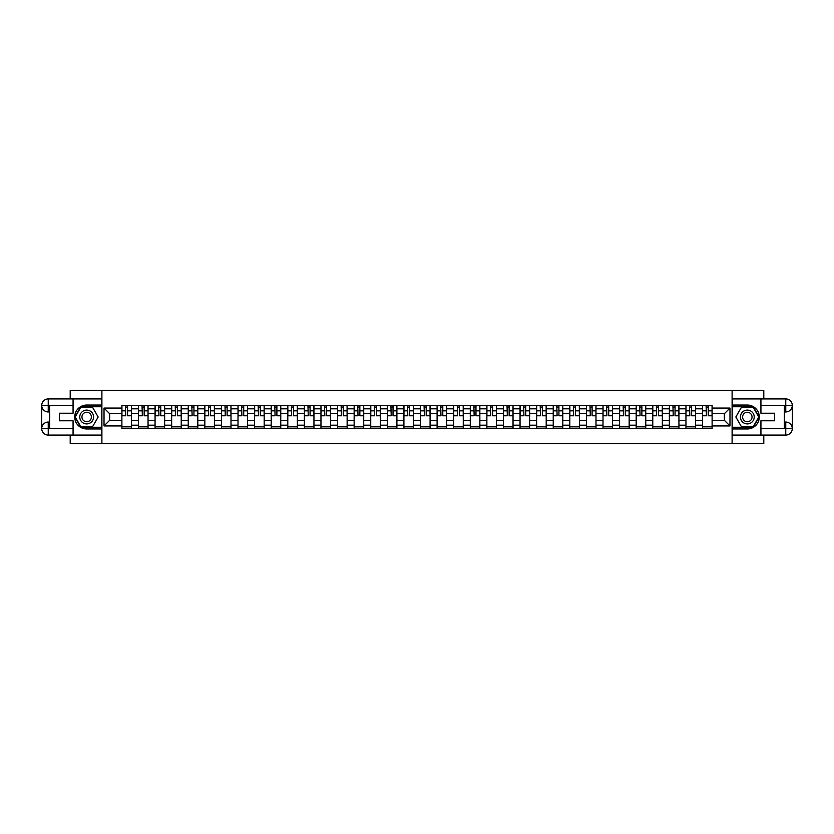 <?xml version="1.0" encoding="UTF-8"?>
<svg xmlns="http://www.w3.org/2000/svg" width="834" height="834" viewBox="0 0 834 834"><rect width="100%" height="100%" fill="white"/><g stroke="black" fill="none" stroke-linecap="round" stroke-linejoin="round"><path stroke-width="1.25" d="M70.202 435.077L70.202 443.584L763.798 443.584L763.798 435.077M763.798 398.923L763.798 390.416L70.202 390.416L70.202 398.923M138.475 428.436L138.475 408.816L131.459 408.816L131.459 428.436M131.459 408.816L131.459 405.564M138.475 408.816L138.475 405.564M148.045 405.564L148.045 428.436M155.061 428.436L155.061 405.564M164.642 405.564L164.642 428.436M171.658 428.436L171.658 405.564M181.228 405.564L181.228 428.436M188.244 428.436L188.244 405.564M197.814 405.564L197.814 428.436M204.841 428.436L204.841 405.564M214.411 405.564L214.411 428.436M221.427 428.436L221.427 405.564M230.997 405.564L230.997 428.436M238.013 428.436L238.013 405.564M247.594 405.564L247.594 428.436M254.61 428.436L254.61 405.564M264.18 405.564L264.18 428.436M271.196 428.436L271.196 405.564M280.766 405.564L280.766 428.436M287.793 428.436L287.793 405.564M297.363 405.564L297.363 428.436M304.379 428.436L304.379 405.564M313.949 405.564L313.949 428.436M320.965 428.436L320.965 405.564M330.535 405.564L330.535 428.436M337.562 428.436L337.562 405.564M347.132 405.564L347.132 428.436M354.148 428.436L354.148 405.564M363.718 405.564L363.718 428.436M370.734 428.436L370.734 405.564M380.314 405.564L380.314 428.436M387.33 428.436L387.33 405.564M396.901 405.564L396.901 428.436M403.917 428.436L403.917 405.564M413.487 405.564L413.487 428.436M420.513 428.436L420.513 405.564M430.083 405.564L430.083 428.436M437.099 428.436L437.099 405.564M446.67 405.564L446.67 428.436M453.686 428.436L453.686 405.564M463.266 405.564L463.266 428.436M470.282 428.436L470.282 405.564M479.852 405.564L479.852 428.436M486.868 428.436L486.868 405.564M496.438 405.564L496.438 428.436M503.465 428.436L503.465 405.564M513.035 405.564L513.035 428.436M520.051 428.436L520.051 405.564M529.621 405.564L529.621 428.436M536.637 428.436L536.637 405.564M546.207 405.564L546.207 428.436M553.234 428.436L553.234 405.564M562.804 405.564L562.804 428.436M569.82 428.436L569.82 405.564M579.39 405.564L579.39 428.436M586.406 428.436L586.406 405.564M595.987 405.564L595.987 428.436M603.003 428.436L603.003 405.564M612.573 405.564L612.573 428.436M619.589 428.436L619.589 405.564M629.159 405.564L629.159 428.436M636.186 428.436L636.186 405.564M645.756 405.564L645.756 428.436M652.772 428.436L652.772 405.564M662.342 405.564L662.342 428.436M669.358 428.436L669.358 405.564M678.939 405.564L678.939 428.436M685.955 428.436L685.955 405.564M695.525 405.564L695.525 428.436M702.541 428.436L702.541 405.564M702.541 420.294L695.525 420.294M685.955 420.294L678.939 420.294M669.358 420.294L662.342 420.294M652.772 420.294L645.756 420.294M636.186 420.294L629.159 420.294M619.589 420.294L612.573 420.294M603.003 420.294L595.987 420.294M586.406 420.294L579.39 420.294M569.82 420.294L562.804 420.294M553.234 420.294L546.207 420.294M536.637 420.294L529.621 420.294M520.051 420.294L513.035 420.294M503.465 420.294L496.438 420.294M486.868 420.294L479.852 420.294M470.282 420.294L463.266 420.294M453.686 420.294L446.67 420.294M437.099 420.294L430.083 420.294M420.513 420.294L413.487 420.294M403.917 420.294L396.901 420.294M387.33 420.294L380.314 420.294M370.734 420.294L363.718 420.294M354.148 420.294L347.132 420.294M337.562 420.294L330.535 420.294M320.965 420.294L313.949 420.294M304.379 420.294L297.363 420.294M287.793 420.294L280.766 420.294M271.196 420.294L264.18 420.294M254.61 420.294L247.594 420.294M238.013 420.294L230.997 420.294M221.427 420.294L214.411 420.294M204.841 420.294L197.814 420.294M188.244 420.294L181.228 420.294M171.658 420.294L164.642 420.294M155.061 420.294L148.045 420.294M138.475 420.294L131.459 420.294M702.541 413.706L695.525 413.706M685.955 413.706L678.939 413.706M669.358 413.706L662.342 413.706M652.772 413.706L645.756 413.706M636.186 413.706L629.159 413.706M619.589 413.706L612.573 413.706M603.003 413.706L595.987 413.706M586.406 413.706L579.39 413.706M569.82 413.706L562.804 413.706M553.234 413.706L546.207 413.706M536.637 413.706L529.621 413.706M520.051 413.706L513.035 413.706M503.465 413.706L496.438 413.706M486.868 413.706L479.852 413.706M470.282 413.706L463.266 413.706M453.686 413.706L446.67 413.706M437.099 413.706L430.083 413.706M420.513 413.706L413.487 413.706M403.917 413.706L396.901 413.706M387.33 413.706L380.314 413.706M370.734 413.706L363.718 413.706M354.148 413.706L347.132 413.706M337.562 413.706L330.535 413.706M320.965 413.706L313.949 413.706M304.379 413.706L297.363 413.706M287.793 413.706L280.766 413.706M271.196 413.706L264.18 413.706M254.61 413.706L247.594 413.706M238.013 413.706L230.997 413.706M221.427 413.706L214.411 413.706M204.841 413.706L197.814 413.706M188.244 413.706L181.228 413.706M171.658 413.706L164.642 413.706M155.061 413.706L148.045 413.706M138.475 413.706L131.459 413.706M109.661 420.294L121.889 420.294L121.889 413.706L109.661 413.706L109.661 420.294L104.021 425.934L104.021 408.066L121.889 408.066L121.889 413.706M712.111 413.706L712.111 420.294L724.339 420.294L724.339 413.706L712.111 413.706L712.111 405.564L121.889 405.564L121.889 408.066M712.111 408.066L729.979 408.066L729.979 425.934L712.111 425.934L712.111 420.294M121.889 420.294L121.889 428.436L712.111 428.436L712.111 425.934M121.889 425.934L104.021 425.934M732.106 443.584L732.106 390.416M101.894 443.584L101.894 390.416M131.459 426.841L121.889 426.841M125.767 407.159L127.571 407.159M148.045 426.841L138.475 426.841M142.353 407.159L144.167 407.159M164.642 426.841L155.061 426.841M158.95 407.159L160.753 407.159M181.228 426.841L171.658 426.841M175.536 407.159L177.35 407.159M197.814 426.841L188.244 426.841M192.133 407.159L193.936 407.159M214.411 426.841L204.841 426.841M208.719 407.159L210.522 407.159M230.997 426.841L221.427 426.841M225.305 407.159L227.119 407.159M247.594 426.841L238.013 426.841M241.902 407.159L243.705 407.159M264.18 426.841L254.61 426.841M258.488 407.159L260.302 407.159M280.766 426.841L271.196 426.841M275.084 407.159L276.888 407.159M297.363 426.841L287.793 426.841M291.671 407.159L293.474 407.159M313.949 426.841L304.379 426.841M308.257 407.159L310.071 407.159M330.535 426.841L320.965 426.841M324.853 407.159L326.657 407.159M347.132 426.841L337.562 426.841M341.44 407.159L343.243 407.159M363.718 426.841L354.148 426.841M358.026 407.159L359.84 407.159M380.314 426.841L370.734 426.841M374.622 407.159L376.426 407.159M396.901 426.841L387.33 426.841M391.209 407.159L393.022 407.159M413.487 426.841L403.917 426.841M407.805 407.159L409.609 407.159M430.083 426.841L420.513 426.841M424.391 407.159L426.195 407.159M446.67 426.841L437.099 426.841M440.978 407.159L442.791 407.159M463.266 426.841L453.686 426.841M457.574 407.159L459.378 407.159M479.852 426.841L470.282 426.841M474.16 407.159L475.974 407.159M496.438 426.841L486.868 426.841M490.757 407.159L492.56 407.159M513.035 426.841L503.465 426.841M507.343 407.159L509.147 407.159M529.621 426.841L520.051 426.841M523.929 407.159L525.743 407.159M546.207 426.841L536.637 426.841M540.526 407.159L542.329 407.159M562.804 426.841L553.234 426.841M557.112 407.159L558.916 407.159M579.39 426.841L569.82 426.841M573.698 407.159L575.512 407.159M595.987 426.841L586.406 426.841M590.295 407.159L592.098 407.159M612.573 426.841L603.003 426.841M606.881 407.159L608.695 407.159M629.159 426.841L619.589 426.841M623.478 407.159L625.281 407.159M645.756 426.841L636.186 426.841M640.064 407.159L641.867 407.159M662.342 426.841L652.772 426.841M656.65 407.159L658.464 407.159M678.939 426.841L669.358 426.841M673.246 407.159L675.05 407.159M695.525 426.841L685.955 426.841M689.833 407.159L691.647 407.159M712.111 426.841L702.541 426.841M706.429 407.159L708.233 407.159M104.021 408.066L109.661 413.706M724.339 420.294L729.979 425.934M724.339 413.706L729.979 408.066M127.571 415.78L127.571 405.678L131.407 405.678L131.407 415.78L127.571 415.78M125.767 407.055L127.571 407.055M127.894 405.678L121.941 405.678L121.941 415.78L125.767 415.78L125.444 405.678M144.167 415.78L144.167 405.678L147.993 405.678L147.993 415.78L144.167 415.78M142.353 407.055L144.167 407.055M144.48 405.678L138.527 405.678L138.527 415.78L142.353 415.78L142.041 405.678M160.753 415.78L160.753 405.678L164.579 405.678L164.579 415.78L160.753 415.78M158.95 407.055L160.753 407.055M161.077 405.678L155.124 405.678L155.124 415.78L158.95 415.78L158.627 405.678M49.675 411.944L48.236 411.944A6.536 6.536 0 0 1 41.7 405.46A6.536 6.536 0 0 1 48.236 398.923L101.79 398.923L101.79 405.032L86.684 405.032A11.968 11.968 0 0 0 74.716 417A11.968 11.968 0 0 0 86.684 428.968L101.79 428.968L101.79 435.077L48.236 435.077A6.536 6.536 0 0 1 41.7 428.54A6.536 6.536 0 0 1 48.236 422.056L49.675 422.056M101.79 428.968L101.79 405.032M73.069 398.923L73.069 413.226L59.35 413.226L59.35 420.774L73.069 420.774L73.069 435.077M48.236 411.944A6.536 6.536 0 0 1 41.7 405.46L48.236 405.564L48.236 411.944A6.536 6.536 0 0 1 41.7 405.46L41.7 428.54L73.069 428.697M48.236 428.697L48.236 435.077A6.536 6.536 0 0 1 41.7 428.54A6.536 6.536 0 0 1 48.236 422.056L48.236 428.436L49.675 428.436L49.675 405.564L48.236 405.564M101.79 406.742L80.762 406.742L74.831 417L80.762 427.258L101.79 427.258M784.325 422.056L785.764 422.056A6.536 6.536 0 0 1 792.3 428.54A6.536 6.536 0 0 1 785.764 435.077L732.21 435.077L732.21 428.968L747.316 428.968A11.968 11.968 0 0 0 759.284 417A11.968 11.968 0 0 0 747.316 405.032L732.21 405.032L732.21 398.923L785.764 398.923A6.536 6.536 0 0 1 792.3 405.46A6.536 6.536 0 0 1 785.764 411.944L784.325 411.944M732.21 405.032L732.21 428.968M760.931 435.077L760.931 420.774L774.65 420.774L774.65 413.226L760.931 413.226L760.931 398.923M785.764 422.056A6.536 6.536 0 0 1 792.3 428.54L785.764 428.436L785.764 422.056A6.536 6.536 0 0 1 792.3 428.54L792.3 405.46L760.931 405.303M785.764 405.303L785.764 398.923A6.536 6.536 0 0 1 792.3 405.46A6.536 6.536 0 0 1 785.764 411.944L785.764 405.564L784.325 405.564L784.325 428.436L785.764 428.436M732.21 427.258L753.238 427.258L759.169 417L753.238 406.742L732.21 406.742M79.772 417A6.912 6.912 0 0 0 86.684 423.912A6.912 6.912 0 0 0 93.596 417A6.912 6.912 0 0 0 86.684 410.088A6.912 6.912 0 0 0 79.772 417M81.951 417A4.733 4.733 0 0 0 86.684 421.733A4.733 4.733 0 0 0 91.417 417A4.733 4.733 0 0 0 86.684 412.267A4.733 4.733 0 0 0 81.951 417M92.428 407.055L98.162 417L92.428 426.945L80.94 426.945L75.206 417L80.94 407.055L92.428 407.055M740.404 417A6.912 6.912 0 0 0 747.316 423.912A6.912 6.912 0 0 0 754.228 417A6.912 6.912 0 0 0 747.316 410.088A6.912 6.912 0 0 0 740.404 417M742.583 417A4.733 4.733 0 0 0 747.316 421.733A4.733 4.733 0 0 0 752.049 417A4.733 4.733 0 0 0 747.316 412.267A4.733 4.733 0 0 0 742.583 417M753.06 407.055L758.794 417L753.06 426.945L741.572 426.945L735.838 417L741.572 407.055L753.06 407.055M177.35 415.78L177.35 405.678L181.176 405.678L181.176 415.78L177.35 415.78M175.536 407.055L177.35 407.055M177.663 405.678L171.71 405.678L171.71 415.78L175.536 415.78L175.223 405.678M193.936 415.78L193.936 405.678L197.762 405.678L197.762 415.78L193.936 415.78M192.133 407.055L193.936 407.055M194.259 405.678L188.296 405.678L188.296 415.78L192.133 415.78L191.81 405.678M210.522 415.78L210.522 405.678L214.359 405.678L214.359 415.78L210.522 415.78M208.719 407.055L210.522 407.055M210.846 405.678L204.893 405.678L204.893 415.78L208.719 415.78L208.396 405.678M227.119 415.78L227.119 405.678L230.945 405.678L230.945 415.78L227.119 415.78M225.305 407.055L227.119 407.055M227.432 405.678L221.479 405.678L221.479 415.78L225.305 415.78L224.992 405.678M243.705 415.78L243.705 405.678L247.531 405.678L247.531 415.78L243.705 415.78M241.902 407.055L243.705 407.055M244.028 405.678L238.065 405.678L238.065 415.78L241.902 415.78L241.579 405.678M260.302 415.78L260.302 405.678L264.128 405.678L264.128 415.78L260.302 415.78M258.488 407.055L260.302 407.055M260.615 405.678L254.662 405.678L254.662 415.78L258.488 415.78L258.175 405.678M276.888 415.78L276.888 405.678L280.714 405.678L280.714 415.78L276.888 415.78M275.084 407.055L276.888 407.055M277.211 405.678L271.248 405.678L271.248 415.78L275.084 415.78L274.761 405.678M293.474 415.78L293.474 405.678L297.311 405.678L297.311 415.78L293.474 415.78M291.671 407.055L293.474 407.055M293.797 405.678L287.845 405.678L287.845 415.78L291.671 415.78L291.347 405.678M310.071 415.78L310.071 405.678L313.897 405.678L313.897 415.78L310.071 415.78M308.257 407.055L310.071 407.055M310.384 405.678L304.431 405.678L304.431 415.78L308.257 415.78L307.944 405.678M326.657 415.78L326.657 405.678L330.483 405.678L330.483 415.78L326.657 415.78M324.853 407.055L326.657 407.055M326.98 405.678L321.017 405.678L321.017 415.78L324.853 415.78L324.53 405.678M343.243 415.78L343.243 405.678L347.08 405.678L347.08 415.78L343.243 415.78M341.44 407.055L343.243 407.055M343.566 405.678L337.614 405.678L337.614 415.78L341.44 415.78L341.116 405.678M359.84 415.78L359.84 405.678L363.666 405.678L363.666 415.78L359.84 415.78M358.026 407.055L359.84 407.055M360.152 405.678L354.2 405.678L354.2 415.78L358.026 415.78L357.713 405.678M376.426 415.78L376.426 405.678L380.252 405.678L380.252 415.78L376.426 415.78M374.622 407.055L376.426 407.055M376.749 405.678L370.796 405.678L370.796 415.78L374.622 415.78L374.299 405.678M393.022 415.78L393.022 405.678L396.848 405.678L396.848 415.78L393.022 415.78M391.209 407.055L393.022 407.055M393.335 405.678L387.383 405.678L387.383 415.78L391.209 415.78L390.896 405.678M409.609 415.78L409.609 405.678L413.435 405.678L413.435 415.78L409.609 415.78M407.805 407.055L409.609 407.055M409.932 405.678L403.969 405.678L403.969 415.78L407.805 415.78L407.482 405.678M426.195 415.78L426.195 405.678L430.031 405.678L430.031 415.78L426.195 415.78M424.391 407.055L426.195 407.055M426.518 405.678L420.565 405.678L420.565 415.78L424.391 415.78L424.068 405.678M442.791 415.78L442.791 405.678L446.617 405.678L446.617 415.78L442.791 415.78M440.978 407.055L442.791 407.055M443.104 405.678L437.152 405.678L437.152 415.78L440.978 415.78L440.665 405.678M459.378 415.78L459.378 405.678L463.204 405.678L463.204 415.78L459.378 415.78M457.574 407.055L459.378 407.055M459.701 405.678L453.748 405.678L453.748 415.78L457.574 415.78L457.251 405.678M475.974 415.78L475.974 405.678L479.8 405.678L479.8 415.78L475.974 415.78M474.16 407.055L475.974 407.055M476.287 405.678L470.334 405.678L470.334 415.78L474.16 415.78L473.848 405.678M492.56 415.78L492.56 405.678L496.386 405.678L496.386 415.78L492.56 415.78M490.757 407.055L492.56 407.055M492.884 405.678L486.92 405.678L486.92 415.78L490.757 415.78L490.434 405.678M509.147 415.78L509.147 405.678L512.983 405.678L512.983 415.78L509.147 415.78M507.343 407.055L509.147 407.055M509.47 405.678L503.517 405.678L503.517 415.78L507.343 415.78L507.02 405.678M525.743 415.78L525.743 405.678L529.569 405.678L529.569 415.78L525.743 415.78M523.929 407.055L525.743 407.055M526.056 405.678L520.103 405.678L520.103 415.78L523.929 415.78L523.616 405.678M542.329 415.78L542.329 405.678L546.155 405.678L546.155 415.78L542.329 415.78M540.526 407.055L542.329 407.055M542.653 405.678L536.689 405.678L536.689 415.78L540.526 415.78L540.203 405.678M558.916 415.78L558.916 405.678L562.752 405.678L562.752 415.78L558.916 415.78M557.112 407.055L558.916 407.055M559.239 405.678L553.286 405.678L553.286 415.78L557.112 415.78L556.789 405.678M575.512 415.78L575.512 405.678L579.338 405.678L579.338 415.78L575.512 415.78M573.698 407.055L575.512 407.055M575.825 405.678L569.872 405.678L569.872 415.78L573.698 415.78L573.385 405.678M592.098 415.78L592.098 405.678L595.935 405.678L595.935 415.78L592.098 415.78M590.295 407.055L592.098 407.055M592.421 405.678L586.469 405.678L586.469 415.78L590.295 415.78L589.972 405.678M608.695 415.78L608.695 405.678L612.521 405.678L612.521 415.78L608.695 415.78M606.881 407.055L608.695 407.055M609.008 405.678L603.055 405.678L603.055 415.78L606.881 415.78L606.568 405.678M625.281 415.78L625.281 405.678L629.107 405.678L629.107 415.78L625.281 415.78M623.478 407.055L625.281 407.055M625.604 405.678L619.641 405.678L619.641 415.78L623.478 415.78L623.154 405.678M641.867 415.78L641.867 405.678L645.704 405.678L645.704 415.78L641.867 415.78M640.064 407.055L641.867 407.055M642.19 405.678L636.238 405.678L636.238 415.78L640.064 415.78L639.741 405.678M658.464 415.78L658.464 405.678L662.29 405.678L662.29 415.78L658.464 415.78M656.65 407.055L658.464 407.055M658.777 405.678L652.824 405.678L652.824 415.78L656.65 415.78L656.337 405.678M675.05 415.78L675.05 405.678L678.876 405.678L678.876 415.78L675.05 415.78M673.246 407.055L675.05 407.055M675.373 405.678L669.421 405.678L669.421 415.78L673.246 415.78L672.923 405.678M691.647 415.78L691.647 405.678L695.473 405.678L695.473 415.78L691.647 415.78M689.833 407.055L691.647 407.055M691.959 405.678L686.007 405.678L686.007 415.78L689.833 415.78L689.52 405.678M708.233 415.78L708.233 405.678L712.059 405.678L712.059 415.78L708.233 415.78M706.429 407.055L708.233 407.055M708.556 405.678L702.593 405.678L702.593 415.78L706.429 415.78L706.106 405.678M685.955 408.816L678.939 408.816M669.358 408.816L662.342 408.816M652.772 408.816L645.756 408.816M636.186 408.816L629.159 408.816M619.589 408.816L612.573 408.816M603.003 408.816L595.987 408.816M586.406 408.816L579.39 408.816M569.82 408.816L562.804 408.816M553.234 408.816L546.207 408.816M536.637 408.816L529.621 408.816M520.051 408.816L513.035 408.816M503.465 408.816L496.438 408.816M486.868 408.816L479.852 408.816M470.282 408.816L463.266 408.816M453.686 408.816L446.67 408.816M437.099 408.816L430.083 408.816M420.513 408.816L413.487 408.816M403.917 408.816L396.901 408.816M387.33 408.816L380.314 408.816M370.734 408.816L363.718 408.816M354.148 408.816L347.132 408.816M337.562 408.816L330.535 408.816M320.965 408.816L313.949 408.816M304.379 408.816L297.363 408.816M287.793 408.816L280.766 408.816M271.196 408.816L264.18 408.816M254.61 408.816L247.594 408.816M238.013 408.816L230.997 408.816M221.427 408.816L214.411 408.816M204.841 408.816L197.814 408.816M188.244 408.816L181.228 408.816M171.658 408.816L164.642 408.816M155.061 408.816L148.045 408.816M702.541 408.816L695.525 408.816M685.955 425.184L678.939 425.184M669.358 425.184L662.342 425.184M652.772 425.184L645.756 425.184M636.186 425.184L629.159 425.184M619.589 425.184L612.573 425.184M603.003 425.184L595.987 425.184M586.406 425.184L579.39 425.184M569.82 425.184L562.804 425.184M553.234 425.184L546.207 425.184M536.637 425.184L529.621 425.184M520.051 425.184L513.035 425.184M503.465 425.184L496.438 425.184M486.868 425.184L479.852 425.184M470.282 425.184L463.266 425.184M453.686 425.184L446.67 425.184M437.099 425.184L430.083 425.184M420.513 425.184L413.487 425.184M403.917 425.184L396.901 425.184M387.33 425.184L380.314 425.184M370.734 425.184L363.718 425.184M354.148 425.184L347.132 425.184M337.562 425.184L330.535 425.184M320.965 425.184L313.949 425.184M304.379 425.184L297.363 425.184M287.793 425.184L280.766 425.184M271.196 425.184L264.18 425.184M254.61 425.184L247.594 425.184M238.013 425.184L230.997 425.184M221.427 425.184L214.411 425.184M204.841 425.184L197.814 425.184M188.244 425.184L181.228 425.184M171.658 425.184L164.642 425.184M155.061 425.184L148.045 425.184M138.475 425.184L131.459 425.184M702.541 425.184L695.525 425.184M127.571 415.415L131.407 415.415M127.571 410.839L131.407 410.839M121.941 415.415L125.767 415.415M121.941 410.839L125.767 410.839M144.167 415.415L147.993 415.415M144.167 410.839L147.993 410.839M138.527 415.415L142.353 415.415M138.527 410.839L142.353 410.839M160.753 415.415L164.579 415.415M160.753 410.839L164.579 410.839M155.124 415.415L158.95 415.415M155.124 410.839L158.95 410.839M73.069 405.303L48.091 405.418M41.7 428.54A6.536 6.536 0 0 1 48.236 422.056M41.7 405.46A6.536 6.536 0 0 1 48.236 398.923L48.236 405.303M760.931 428.697L785.909 428.582M792.3 405.46A6.536 6.536 0 0 1 785.764 411.944M792.3 428.54A6.536 6.536 0 0 1 785.764 435.077L785.764 428.697M177.35 415.415L181.176 415.415M177.35 410.839L181.176 410.839M171.71 415.415L175.536 415.415M171.71 410.839L175.536 410.839M193.936 415.415L197.762 415.415M193.936 410.839L197.762 410.839M188.296 415.415L192.133 415.415M188.296 410.839L192.133 410.839M210.522 415.415L214.359 415.415M210.522 410.839L214.359 410.839M204.893 415.415L208.719 415.415M204.893 410.839L208.719 410.839M227.119 415.415L230.945 415.415M227.119 410.839L230.945 410.839M221.479 415.415L225.305 415.415M221.479 410.839L225.305 410.839M243.705 415.415L247.531 415.415M243.705 410.839L247.531 410.839M238.065 415.415L241.902 415.415M238.065 410.839L241.902 410.839M260.302 415.415L264.128 415.415M260.302 410.839L264.128 410.839M254.662 415.415L258.488 415.415M254.662 410.839L258.488 410.839M276.888 415.415L280.714 415.415M276.888 410.839L280.714 410.839M271.248 415.415L275.084 415.415M271.248 410.839L275.084 410.839M293.474 415.415L297.311 415.415M293.474 410.839L297.311 410.839M287.845 415.415L291.671 415.415M287.845 410.839L291.671 410.839M310.071 415.415L313.897 415.415M310.071 410.839L313.897 410.839M304.431 415.415L308.257 415.415M304.431 410.839L308.257 410.839M326.657 415.415L330.483 415.415M326.657 410.839L330.483 410.839M321.017 415.415L324.853 415.415M321.017 410.839L324.853 410.839M343.243 415.415L347.08 415.415M343.243 410.839L347.08 410.839M337.614 415.415L341.44 415.415M337.614 410.839L341.44 410.839M359.84 415.415L363.666 415.415M359.84 410.839L363.666 410.839M354.2 415.415L358.026 415.415M354.2 410.839L358.026 410.839M376.426 415.415L380.252 415.415M376.426 410.839L380.252 410.839M370.796 415.415L374.622 415.415M370.796 410.839L374.622 410.839M393.022 415.415L396.848 415.415M393.022 410.839L396.848 410.839M387.383 415.415L391.209 415.415M387.383 410.839L391.209 410.839M409.609 415.415L413.435 415.415M409.609 410.839L413.435 410.839M403.969 415.415L407.805 415.415M403.969 410.839L407.805 410.839M426.195 415.415L430.031 415.415M426.195 410.839L430.031 410.839M420.565 415.415L424.391 415.415M420.565 410.839L424.391 410.839M442.791 415.415L446.617 415.415M442.791 410.839L446.617 410.839M437.152 415.415L440.978 415.415M437.152 410.839L440.978 410.839M459.378 415.415L463.204 415.415M459.378 410.839L463.204 410.839M453.748 415.415L457.574 415.415M453.748 410.839L457.574 410.839M475.974 415.415L479.8 415.415M475.974 410.839L479.8 410.839M470.334 415.415L474.16 415.415M470.334 410.839L474.16 410.839M492.56 415.415L496.386 415.415M492.56 410.839L496.386 410.839M486.92 415.415L490.757 415.415M486.92 410.839L490.757 410.839M509.147 415.415L512.983 415.415M509.147 410.839L512.983 410.839M503.517 415.415L507.343 415.415M503.517 410.839L507.343 410.839M525.743 415.415L529.569 415.415M525.743 410.839L529.569 410.839M520.103 415.415L523.929 415.415M520.103 410.839L523.929 410.839M542.329 415.415L546.155 415.415M542.329 410.839L546.155 410.839M536.689 415.415L540.526 415.415M536.689 410.839L540.526 410.839M558.916 415.415L562.752 415.415M558.916 410.839L562.752 410.839M553.286 415.415L557.112 415.415M553.286 410.839L557.112 410.839M575.512 415.415L579.338 415.415M575.512 410.839L579.338 410.839M569.872 415.415L573.698 415.415M569.872 410.839L573.698 410.839M592.098 415.415L595.935 415.415M592.098 410.839L595.935 410.839M586.469 415.415L590.295 415.415M586.469 410.839L590.295 410.839M608.695 415.415L612.521 415.415M608.695 410.839L612.521 410.839M603.055 415.415L606.881 415.415M603.055 410.839L606.881 410.839M625.281 415.415L629.107 415.415M625.281 410.839L629.107 410.839M619.641 415.415L623.478 415.415M619.641 410.839L623.478 410.839M641.867 415.415L645.704 415.415M641.867 410.839L645.704 410.839M636.238 415.415L640.064 415.415M636.238 410.839L640.064 410.839M658.464 415.415L662.29 415.415M658.464 410.839L662.29 410.839M652.824 415.415L656.65 415.415M652.824 410.839L656.65 410.839M675.05 415.415L678.876 415.415M675.05 410.839L678.876 410.839M669.421 415.415L673.246 415.415M669.421 410.839L673.246 410.839M691.647 415.415L695.473 415.415M691.647 410.839L695.473 410.839M686.007 415.415L689.833 415.415M686.007 410.839L689.833 410.839M708.233 415.415L712.059 415.415M708.233 410.839L712.059 410.839M702.593 415.415L706.429 415.415M702.593 410.839L706.429 410.839"/></g></svg>
